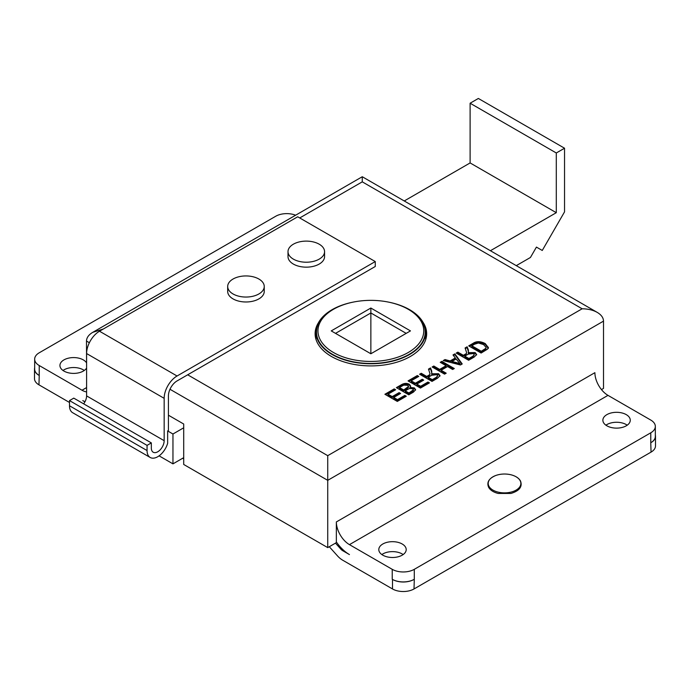 <?xml version="1.0" encoding="UTF-8"?>
<svg xmlns="http://www.w3.org/2000/svg" width="690" height="690" viewBox="0 0 690 690"><rect width="100%" height="100%" fill="white"/><g stroke="black" fill="none" stroke-linecap="round" stroke-linejoin="round"><path stroke-width="1.03" d="M150.187 457.47L72.631 412.689A15.111 8.729 -60 0 1 69.5 405.772L69.5 400.597L73.77 398.13L151.334 442.911L147.056 445.378L147.056 450.553A15.111 8.729 120 0 0 150.187 457.47A15.111 8.729 120 0 0 167.653 443.291L167.653 430.94L168.429 430.491L168.429 395.862A12.187 7.038 -60 0 1 177.054 380.932L375.265 266.495L375.265 261.562L177.054 375.998A18.233 10.531 120 0 0 164.16 398.328L164.16 440.677A9.065 5.235 -60 0 1 160.201 449.802A9.065 5.235 -60 0 1 153.214 452.235A9.065 5.235 -60 0 1 151.334 448.086L151.334 442.911M83.645 403.831A9.065 5.235 120 0 0 86.595 395.896L86.595 353.547A18.233 10.531 -60 0 1 99.489 331.217L297.701 216.781L375.265 261.562M288.006 251.669L288.006 256.602A18.285 10.557 0 0 0 306.291 267.159A18.285 10.557 0 0 0 324.567 256.602L324.567 251.669A18.285 10.557 0 0 0 315.373 242.509A18.285 10.557 0 0 0 297.036 242.561A18.285 10.557 0 0 0 288.006 251.669A18.285 10.557 0 0 0 306.291 262.217A18.285 10.557 0 0 0 324.567 251.669M227.683 286.497L227.683 291.43A18.285 10.557 0 0 0 240.569 301.513A18.285 10.557 0 0 0 261.062 297.381A18.285 10.557 0 0 0 264.244 291.43L264.244 286.497A18.285 10.557 0 0 0 245.959 275.94A18.285 10.557 0 0 0 227.683 286.497A18.285 10.557 0 0 0 240.569 296.579A18.285 10.557 0 0 0 261.062 292.439A18.285 10.557 0 0 0 264.244 286.497M147.056 445.378L69.5 400.597M183.704 457.66L172.957 463.861L159.088 455.849M172.957 463.861L172.957 434.01L183.704 427.8M167.653 430.94L172.957 434.01M392.231 569.328A15.603 9.005 0 0 0 414.293 569.328L650.774 432.803A15.603 9.005 0 0 0 655.336 426.429A15.603 9.005 0 0 0 650.774 420.063L607.985 395.361L349.451 544.634L392.231 569.328L392.231 579.281A15.603 9.005 0 0 0 414.293 579.281L414.017 588.958A15.215 8.78 180 0 1 392.507 588.958L392.507 579.436A15.215 8.78 0 0 0 414.017 579.436M402.192 543.996A13.697 7.909 0 0 0 387.263 542.28A13.697 7.909 0 0 0 378.801 549.585A13.697 7.909 0 0 0 392.507 557.494A13.697 7.909 0 0 0 406.203 549.585A13.697 7.909 0 0 0 402.192 543.996M626.261 414.63A13.697 7.909 0 0 0 611.331 412.913A13.697 7.909 0 0 0 602.87 420.219A13.697 7.909 0 0 0 616.575 428.128A13.697 7.909 0 0 0 630.272 420.219A13.697 7.909 0 0 0 626.261 414.63M295.613 215.22A15.603 9.005 0 0 0 275.707 216.263L39.227 352.788A15.603 9.005 0 0 0 34.664 359.162A15.603 9.005 0 0 0 39.227 365.528L82.015 390.23L86.595 387.582M86.492 362.759A13.697 7.909 0 0 0 83.317 359.895A13.697 7.909 0 0 0 68.388 358.179A13.697 7.909 0 0 0 59.935 365.493A13.697 7.909 0 0 0 71.389 373.29A13.697 7.909 0 0 0 86.595 368.046M349.451 544.634A18.527 10.695 60 0 1 336.349 521.942L336.349 542.642L327.733 547.619L183.704 464.465L183.704 424.022L168.429 415.207M381.855 554.562A13.697 7.909 180 0 1 402.192 553.949A13.697 7.909 180 0 1 403.15 554.562M605.923 425.195A13.697 7.909 180 0 1 626.261 424.583A13.697 7.909 180 0 1 627.219 425.195M62.988 370.461A13.697 7.909 180 0 1 83.317 369.849A13.697 7.909 180 0 1 84.284 370.461M187.671 374.799L327.733 455.667L582.136 308.784C588.001 308.844 593.038 310.043 597.247 312.397C601.326 314.83 603.414 317.745 603.509 321.126L603.509 388.401L601.456 389.583M327.733 547.619L327.733 480.344L169.982 389.272M86.595 367.96L86.492 341.067C86.586 337.686 88.674 334.771 92.753 332.339L362.267 176.735L362.267 181.85L362.267 176.735L597.247 312.397M468.32 354.108L473.469 353.556L474.28 354.651L472.823 356.247L468.898 358.515L468.898 359.309L464.793 356.946L464.793 356.144L468.32 354.108M474.28 354.651L472.823 357.049L468.898 359.309M468.898 358.515L464.793 356.144M456.901 353.496L457.858 352.935L463.378 356.126L466.138 354.462L466.613 352.625L466.138 354.462M466.138 353.668L463.378 355.324L457.858 352.142L457.858 352.935M457.858 352.142L456.211 353.09L468.622 360.258L474.125 357.084L476.643 354.539L475.16 352.573L468.294 352.642L468.294 353.435L475.16 353.375L476.583 354.936M463.378 355.324L463.378 356.126M468.294 352.642L468.372 349.977L467.139 346.785L465.086 347.967L466.613 352.625M465.336 348.623L467.139 347.579L468.665 352.512M467.139 346.785L467.139 347.579M431.707 375.248L436.848 374.696L437.667 375.791L436.209 377.387L432.285 379.655L432.285 380.449L428.18 378.086L428.18 377.283L431.707 375.248M437.667 375.791L436.209 378.189L432.285 380.449M432.285 379.655L428.18 377.283M420.288 374.627L421.245 374.075L426.756 377.266L429.516 375.602L429.999 373.764L429.516 375.602M429.516 374.808L426.756 376.464L421.245 373.281L421.245 374.075M421.245 373.281L419.598 374.23L432.009 381.398L437.512 378.224L440.022 375.679L438.547 373.713L431.681 373.782L431.681 374.575L438.547 374.506L439.961 376.076M426.756 376.464L426.756 377.266M431.681 373.782L431.75 371.116L430.526 367.925L428.473 369.107L429.999 373.764M428.723 369.762L430.526 368.719L432.044 373.652M430.526 367.925L430.526 368.719M408.73 381.303L417.312 376.352L418.088 376.8M417.312 375.558L408.04 380.906L420.452 388.073L429.439 382.881L427.973 382.036L420.633 386.271L416.838 384.089L423.712 380.112L422.246 379.267L415.371 383.235L411.154 380.802L418.778 376.404L417.312 375.558L417.312 376.352M411.154 380.802L411.154 381.596L415.371 384.037L422.246 380.061L423.022 380.509M415.371 383.235L415.371 384.037M422.246 379.267L422.246 380.061M416.838 384.089L416.838 384.882L420.633 387.073L427.973 382.829L428.749 383.278M420.633 386.271L420.633 387.073M427.973 382.036L427.973 382.829M407.885 389.307L409.601 388.479L412.56 388.737L413.396 389.807L408.954 393.015L408.954 393.809L405.211 391.644L405.211 390.851L407.885 389.307M413.396 389.807L413.396 390.609L411.438 392.377L408.954 393.809M408.954 393.015L405.211 390.851M402.572 385.753L403.745 385.141L407.652 385.287L408.523 386.452L403.745 390.005L403.745 390.799L399.476 388.341L399.476 387.538L402.572 385.753M408.523 386.452L408.523 387.254L406.608 389.143L403.745 390.799M403.745 390.005L399.476 387.538M397.061 388.047L401.097 385.71C403.995 383.951 406.746 383.744 409.334 385.106L410.593 386.452M409.998 387.401L410.645 386.055L409.334 384.313C406.746 382.95 403.995 383.148 401.097 384.916L396.371 387.642L408.773 394.809L413.431 392.127L415.63 389.695L414.371 387.909L409.998 387.401L409.998 388.194L414.371 388.712L415.57 390.091M385.589 394.663L394.171 389.712L394.947 390.161M394.171 388.91L384.899 394.266L397.311 401.425L406.298 396.241L404.832 395.396L397.492 399.631L393.697 397.44L400.579 393.473L399.113 392.627L392.231 396.595L388.013 394.163L395.637 389.755L394.171 388.91L394.171 389.712M388.013 394.163L388.013 394.956L392.231 397.388L399.113 393.421L399.889 393.869M392.231 396.595L392.231 397.388M399.113 392.627L399.113 393.421M393.697 397.44L393.697 398.242L397.492 400.424L404.832 396.189L405.608 396.638M397.492 399.631L397.492 400.424M404.832 395.396L404.832 396.189M432.846 367.382L433.803 366.83L439.651 370.202L446.085 366.485L446.085 365.691L439.651 369.409L439.651 370.202M439.651 369.409L433.803 366.028L433.803 366.83M433.803 366.028L432.156 366.977L444.567 374.144L446.214 373.195L441.117 370.254L441.117 371.048L445.524 373.592M441.117 370.254L447.551 366.537L452.649 369.478L454.296 368.529L441.885 361.37L440.237 362.319L446.085 365.691M440.927 362.716L441.885 362.164L453.606 368.926M441.885 361.37L441.885 362.164M456.15 359.007L459.989 363.734L459.989 364.536L451.933 362.241L451.933 361.439L456.15 359.007M459.989 363.734L456.944 362.75L456.944 363.552M456.944 362.75L451.933 361.439M444.222 360.818L445.007 360.361L450.122 361.741L455.322 358.74L455.322 357.946L450.122 360.948L450.122 361.741M450.122 360.948L445.007 359.568L445.007 360.361M445.007 359.568L443.265 360.568L460.446 364.984L462.222 363.958L454.882 353.866L454.882 354.66L461.808 364.191M454.882 353.866L453.011 354.945L455.322 357.946M453.434 355.497L454.882 354.66M474.47 344.25L478.377 342.999L483.578 344.569L486.105 347.432L485.769 348.372L481.301 351.245L481.301 352.047L471.822 346.57L471.822 345.776L474.47 344.25M486.105 347.432L485.769 349.166L481.301 352.047M481.301 351.245L471.822 345.776M469.398 346.277L473.193 344.086C476.445 341.852 480.456 341.947 485.243 344.37L488.356 348.424M488.356 347.631L485.243 343.577C480.456 341.145 476.445 341.058 473.193 343.292L468.708 345.88L481.12 353.047L487.425 349.192L488.382 347.286M318.487 322.679A55.769 32.197 0 0 0 315.114 333.701A55.769 32.197 0 0 0 370.892 365.907A55.769 32.197 0 0 0 426.662 333.701A55.769 32.197 0 0 0 422.798 321.937M651.041 442.592A15.215 8.78 0 0 0 655.5 436.382L655.5 445.904A15.215 8.78 180 0 1 651.041 452.114L650.774 442.747A15.603 9.005 0 0 0 655.336 436.382L655.336 426.429M34.664 359.162L34.664 369.098A15.603 9.005 -0 0 0 39.227 375.464L38.959 384.839L69.5 402.477M85.017 401.675A30.714 17.733 60 0 1 82.783 400.614L84.93 401.847M425.696 337.703A55.769 32.197 180 0 1 425.989 338.678M315.787 338.678A55.769 32.197 180 0 1 316.011 337.919M343.508 550.197L342.68 550.672L349.451 554.579A30.714 17.733 60 0 1 336.349 541.943M86.595 391.92A18.527 10.695 60 0 1 82.015 390.23M336.349 521.942L594.892 372.678A18.527 10.695 -120 0 0 607.985 395.361M103.302 329.009L92.753 332.339M327.733 455.667L327.733 480.344L603.509 321.126M183.704 458.859L182.66 458.255M392.507 588.958L342.68 560.194A17.509 10.109 -120 0 1 337.445 555.83L329.277 546.721M342.68 550.672A5.848 3.381 60 0 1 340.929 549.214L341.895 548.654M335.487 543.142L340.929 549.214M34.664 367.822A15.215 8.78 -0 0 0 34.5 369.098A15.215 8.78 -0 0 0 38.959 375.308M655.5 436.382A15.215 8.78 0 0 0 655.336 435.105M490.418 250.72L556.295 212.692L556.295 152.982L470.114 103.224L478.36 98.463L564.541 148.221L564.541 211.873L542.262 250.461L536.432 247.098L530.438 257.474L516.275 265.65M556.295 152.982L564.541 148.221M470.114 103.224L470.114 162.935L404.237 200.971M556.295 212.692L470.114 162.935M408.256 352.495A52.897 30.541 0 0 0 408.256 309.301A52.897 30.541 0 0 0 333.451 309.301A52.897 30.541 0 0 0 333.451 352.495A52.897 30.541 0 0 0 408.256 352.495M408.256 309.301L409.291 309.905A54.355 31.386 180 0 1 409.291 354.281A54.355 31.386 180 0 1 332.416 354.281A54.355 31.386 180 0 1 332.416 309.905L333.451 309.301M370.858 308.033L410.464 330.898L370.858 353.763L331.243 330.898L370.858 308.033L370.858 353.763M352.901 302.168A54.846 31.662 0 0 0 316.011 332.088A54.846 31.662 0 0 0 349.865 361.344A54.846 31.662 0 0 0 409.636 354.479A54.846 31.662 0 0 0 425.696 332.088A54.846 31.662 0 0 0 388.806 302.168M406.186 333.365L370.858 312.967L335.521 333.365M38.959 384.839A15.215 8.78 180 0 1 34.5 378.629L34.5 369.098M414.017 588.958L651.041 452.114M177.054 375.998L99.489 331.217M147.056 450.553L69.5 405.772M164.16 440.677L86.595 395.896M164.16 398.328L86.595 353.547M490.642 488.408A16.336 9.427 180 0 1 495.946 475.427A16.336 9.427 180 0 1 518.432 478.489A16.336 9.427 180 0 1 513.127 491.47A16.336 9.427 180 0 1 490.642 488.408M89.364 342.723L86.492 341.067M472.823 356.247L472.823 357.049M465.276 354.229L465.276 355.022M468.372 349.977L468.372 350.77M475.16 352.573L475.16 353.375M436.209 377.387L436.209 378.189M428.663 375.369L428.663 376.162M431.75 371.116L431.75 371.91M438.547 373.713L438.547 374.506M411.438 391.584L411.438 392.377M406.608 388.349L406.608 389.143M401.097 384.916L401.097 385.71M409.334 384.313L409.334 385.106M414.371 387.909L414.371 388.712M485.769 348.372L485.769 349.166M483.906 349.744L483.906 350.537M473.193 343.292L473.193 344.086M485.243 343.577L485.243 344.37M582.136 308.784L362.267 181.85L299.736 217.954M414.293 569.328L414.293 579.281M650.774 442.747L650.774 432.803M39.227 365.528L39.227 375.464M315.804 338.755A56.408 32.568 180 0 1 316.011 338.255M425.696 338.255A56.408 32.568 180 0 1 425.937 338.859M495.912 475.436C488.917 478.308 486.493 482.276 488.641 487.33C490.34 490.228 493.523 492.272 498.18 493.454L510.945 493.445C519.449 490.857 522.632 486.7 520.484 480.973C518.794 478.015 515.577 475.936 510.816 474.746C505.666 473.59 500.699 473.823 495.912 475.436M316.011 332.088L316.011 339.437M425.696 332.088L425.696 339.653"/></g></svg>
